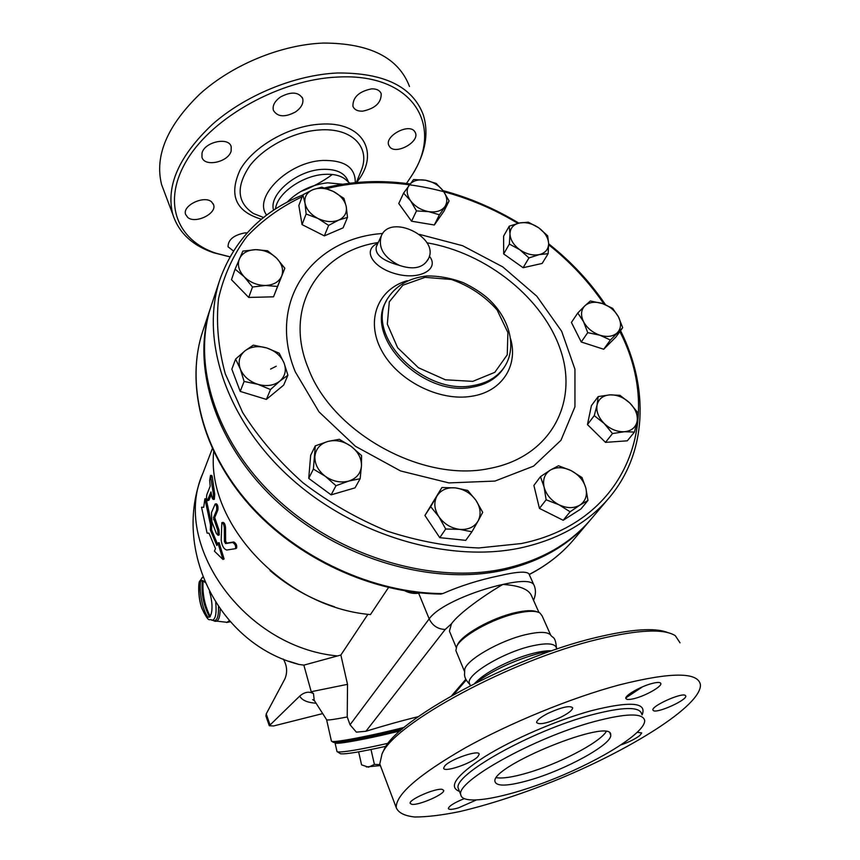 <?xml version="1.0" encoding="UTF-8"?>
<svg xmlns="http://www.w3.org/2000/svg" width="860" height="860" viewBox="0 0 860 860"><rect width="100%" height="100%" fill="white"/><g stroke="black" fill="none" stroke-linecap="round" stroke-linejoin="round"><path stroke-width="1.29" d="M287.132 202.186C298.087 191.135 311.589 184.685 327.638 182.814L342.538 184.223M276.082 206.056L276.114 205.948C280.113 191.307 303.644 175.633 323.94 174.397C332.669 173.784 339.582 175.236 344.677 178.74L349.784 183.212M273.577 210.205C268.481 194.639 296.206 170.689 321.748 169.388C336.056 168.732 344.86 172.731 348.171 181.385L348.257 181.589M266.664 215.086C252.689 197.445 287.885 161.992 322.683 160.444C344.602 160.035 355.459 167.421 355.277 182.61M229.921 256.817L215.817 253.173C176.547 240.187 161.228 201.401 187.609 158.971C213.592 116.573 280.51 79.443 337.41 77.067C413.262 72.659 444.276 126.312 411.897 175.343L406.511 183.459M280.489 96.986C291.228 91.332 298.635 91.859 302.688 98.556C303.741 103.297 301.344 107.758 295.496 111.95C284.832 117.573 277.447 117.014 273.362 110.295C272.319 105.63 274.695 101.2 280.489 96.986M202.014 153.091C204.465 141.814 229.061 136.557 231.222 146.77L231.125 151.07C228.405 162.25 204.228 167.367 201.96 157.165L202.014 153.091M187.76 217.472L185.577 214.387C182.202 205.572 204.121 195.005 211.592 201.874L213.624 204.82C216.935 213.645 195.456 224.116 187.76 217.472M233.415 250.937L228.05 246.809C228.05 239.875 233.522 235.264 244.466 232.963L247.11 232.899M414.488 131.225L415.509 132.988C419.336 142.169 396.041 154.854 389.816 147.028L388.688 145.125C384.775 135.977 408.5 123.152 414.488 131.225M371.574 88.859C376.669 88.741 379.873 90.364 381.195 93.729C381.356 102.748 375.186 108.553 362.673 111.155C357.523 111.316 354.277 109.693 352.923 106.253C352.761 97.255 358.975 91.45 371.574 88.859M410.983 176.838L413.069 173.516C425.55 152.833 428.957 133.279 423.281 114.831C412.606 86.548 383.925 72.606 337.238 73.003C294.743 74.96 245.326 95.299 212.388 124.367C179.009 155.982 165.776 185.9 172.709 214.108C178.568 232.555 192.156 245.423 213.484 252.722L229.179 256.678M164.572 192.5L161.594 184.599C154.424 155.832 167.238 125.581 200.047 93.847C232.426 64.694 281.252 44.591 323.435 43.065C369.811 43.161 398.502 57.631 409.489 86.473M213.689 451.629C206.282 523.568 284.327 607.332 370.456 614.577L388.473 587.595M276.243 366.231L270.577 369.08M270.051 570.599C289.143 586.939 310.643 599.011 334.54 606.794M533.533 600.312C535.802 594.991 536.049 590.132 534.264 585.735C532.791 580.521 522.332 580.091 502.885 584.434C475.569 590.368 438.707 605.193 429.183 618.888L350.041 724.776L356.363 732.139L365.919 731.269C384.613 725.485 402.05 720.615 418.229 716.681M574.405 538.801L572.911 540.564C561.182 554.184 546.637 565.45 529.308 574.372C527.599 571.018 517.537 571.491 499.101 575.802C479.3 579.887 460.508 585.821 442.717 593.604L440.46 594.067M367.929 614.276L340.861 655.03L347.515 684.334L347.225 716.971L350.041 724.776M288.906 661.243L298.796 664.404L303.86 665.135L311.212 691.72L313.491 693.622C309.073 691.161 304.472 691.988 299.688 696.105C301.967 700.244 307.428 702.62 316.082 703.222M347.515 684.334L311.212 691.72M303.86 665.135L340.861 655.03M265.944 716.111L266.213 713.929L284.886 678.905C287.627 672.348 287.111 665.758 283.348 659.115M322.704 713.585L273.587 725.969L269.287 725.743L299.688 696.105M315.469 702.276L314.244 700.362L313.491 693.622M347.225 716.971C334.927 719.347 328.09 720.314 326.725 719.884L326.585 719.669M404.318 727.345C372.735 735.483 335.379 742.674 331.928 741.406L331.39 740.965M332.874 742.008L333.422 742.352C336.808 743.567 371.649 736.934 402.19 729.162M336.228 742.427L336.271 742.642C336.636 744.567 370.004 738.45 400.373 730.753M335.174 742.459L335.056 742.933C335.421 744.9 369.209 738.718 400.233 730.871M388.365 743.223C360.458 749.544 343.516 752.425 337.539 751.887L336.959 751.382M339.958 753.414L340.538 753.779C345.817 754.349 361.028 751.833 386.161 746.243M358.631 751.866L361.587 764.884L368.499 767.174L374.412 764.422L379.905 764.594M371.004 749.522L374.412 764.422M380.185 765.593L366.338 766.948M204.863 498.811L210.506 524.837L210.334 530.029L216.838 545.541L217.935 543.025L222.966 559.473L214.419 551.153L215.494 548.669L209.023 533.2L207.088 533.092L201.53 507.239L203.713 507.325L204.863 498.811L206.142 498.843L211.753 524.632L211.571 529.803L217.483 544.058M217.935 543.025L219.117 542.66L224.095 558.989L222.966 559.473M201.53 507.239L203.723 507.282M221.955 522.654L223.052 522.364C224.342 522.687 225.169 524.363 225.524 527.384L225.61 541.144L226.718 543.111L233.769 541.983C236.242 543.456 237.166 545.498 236.543 548.132L235.543 548.605M210.582 475.397L211.818 475.494L212.312 477.096L214.72 494.306L214.333 499.294L213.054 499.402L212.076 497.736L210.99 491.931L207.335 500.671C206.422 499.563 206.271 497.51 206.884 494.5L210.184 486.158L209.668 480.417L210.506 475.397L213.43 494.382L213.054 499.402M211.377 494.177L208.958 500.208L207.335 500.671M215.29 503.981L216.462 503.842C217.774 504.874 218.246 506.938 217.87 510.023L214.72 517.58L219.01 530.136L219.246 534.931L218.042 535.264L217.795 530.448L213.474 517.784L216.602 510.227C216.967 507.12 216.494 505.046 215.183 503.992L211.442 512.667L211.861 521.676L216.43 533.651L218.042 535.264M211.571 529.803L210.334 530.029M211.753 524.632L210.506 524.837M224.32 527.75C223.955 524.707 223.127 523.02 221.826 522.687L221.203 540.155C221.912 545.777 223.761 549.067 226.75 550.034L235.436 548.68C236.059 546.035 235.124 543.971 232.63 542.488L225.556 543.552L224.449 541.574L224.32 527.75L225.524 527.384M450.178 632.949L449.425 631.133L451.468 623.812C458.767 613.309 484.997 594.787 502.885 584.434C519.558 585.52 529.147 589.412 531.652 596.087L538.951 612.471M365.919 731.269L445.2 629.455L451.468 623.812M457.23 645.333L457.531 644.678C461.863 634.68 491.985 617.824 515.258 612.664C525.578 610.321 532.888 610.062 537.199 611.89M456.488 652.063L455.875 650.601L456.714 646.451C461.175 636.131 492.35 618.695 516.43 613.352C527.9 610.761 535.726 610.632 539.908 612.965L542.122 615.889L550.636 634.97M464.529 670.563L464.733 669.424C466.41 659.835 499.864 640.582 525.761 634.637C538.973 631.595 547.218 631.67 550.508 634.874C553.152 638.808 555.237 635.465 556.517 648.15M469.872 684.388L469.313 683.023C466.292 674.713 502.39 652.826 530.835 646.204C546.444 642.624 554.979 643.194 556.42 647.924L556.925 649.053M474.548 683.485L477.117 681.099C487.018 671.198 513.592 658.061 533.888 653.159C541.273 651.332 547.272 650.547 551.862 650.784M475.171 683.173C492.758 670.176 514.259 660.179 539.65 653.181L551.819 650.794M667.951 632.627C655.212 627.413 631.036 629.101 595.41 637.668C510.26 657.814 395.03 720.637 383.839 750.135L383.033 751.823M381.163 767.604L379.776 763.949L382.012 753.983C393.278 724.099 511.195 659.899 598.195 639.249C638.335 629.649 664.028 628.466 675.293 635.701L680.045 642.818M642.173 687.075L625.639 698.008M619.254 684.925C671.079 671.929 698.137 671.864 700.427 684.732C701.609 705.608 629.531 750.662 552.658 781.589C519.15 794.866 488.114 804.874 459.562 811.614C441.857 815.205 426.904 817 414.703 817C404.479 815.871 398.32 812.754 396.223 807.626C395.697 794.694 418.53 774.882 464.701 748.178C509.786 722.959 571.47 697.718 619.254 684.925M635.067 698.363C629.359 699.868 626.306 699.857 625.876 698.32C624.973 695.385 640.646 686.409 651.826 683.528C657.47 682.066 660.469 682.098 660.856 683.625C661.641 686.645 646.129 695.471 635.067 698.363M653.514 710.704L652.88 709.973C651.471 706.038 681.335 692.526 685.248 695.353L685.786 696.041C686.989 700.062 657.836 713.273 653.514 710.704M637.4 732.312L641.732 732.924L639.851 735.483C635.368 738.923 629.133 742.04 621.157 744.835M476.01 800.133L458.38 807.895C452.209 809.647 448.856 809.841 448.339 808.486C449.06 805.971 454.316 802.702 464.11 798.693M442.266 789.394L443.728 790.383C445.007 794.145 418.519 805.669 411.736 804.326L410.123 803.315C408.672 799.596 435.848 787.814 442.266 789.394M477.88 756.617C471.731 763.443 443.416 772.968 443.652 768.087L444.813 765.862C450.64 759.047 479.643 749.286 479.181 754.252L477.88 756.617M560.688 717.283C547.197 723.346 539.155 725.077 536.575 722.497C536.769 720.207 540.725 717.089 548.433 713.133C562.096 707.006 570.18 705.254 572.685 707.866C572.427 710.209 568.428 713.349 560.688 717.283M594.163 721.615C626.134 713.187 642.957 712.8 644.656 720.454C645.624 732.193 602.58 759.262 555.022 778.408C507.486 797.725 462.293 806.314 460.799 794.747C455.381 781.794 534.178 737.643 594.163 721.615M529.255 780.224C508.249 786.169 496.833 786.663 495.027 781.718C489.404 766.453 612.847 716.595 610.697 734.967C612.664 744.115 565.31 770.033 529.255 780.224M496.489 777.709C502.67 778.655 512.614 777.171 526.32 773.237C557.753 764.357 598.99 743.126 606.117 731.763M529.33 574.491C546.616 565.525 561.15 554.216 572.911 540.564L588.917 521.676C568.191 545.649 539.736 561.817 503.541 570.201C432.279 586.133 339.291 558.914 277.124 501.606C214.85 444.287 190.716 365.425 210.786 307.117L210.883 306.827M591.755 518.322L590.25 520.106C569.513 544.09 541.026 560.268 504.777 568.643C433.408 584.574 340.248 557.28 277.952 499.875C215.548 442.459 191.35 363.5 211.431 305.16L219.719 280.166M587.961 500.456L579.93 505.067C585.553 501.122 587.509 495.403 585.811 487.91L587.961 500.456L580.941 508.959L563.182 520.279L539.435 508.4L533.899 485.406L540.478 476.655L550.325 470.108C544.616 473.903 542.542 479.568 544.101 487.125C546.229 494.715 551.185 500.595 558.957 504.766C566.89 508.454 573.878 508.561 579.93 505.067L570.105 511.797L558.957 504.766L546.132 499.8L544.101 487.125L540.478 476.655M634.476 432.042L627.327 440.815L605.505 442.373L587.455 424.582L591.422 405.608L598.195 396.578L609.955 394.858C602.914 395.492 598.625 398.868 597.066 404.974C596.034 411.327 598.409 417.498 604.204 423.507C610.363 429.237 617.082 431.978 624.392 431.731C631.466 430.978 635.712 427.517 637.12 421.346L634.476 432.042L624.392 431.731L612.503 433.558L604.204 423.507L594.26 415.638L597.066 404.974L598.195 396.578M622.694 327.681L615.975 336.959L603.709 349.257L581.242 341.99L571.416 322.446L577.78 312.997L584.864 305.816C580.951 309.912 580.511 315.19 583.521 321.651C587.025 328.058 592.476 332.573 599.882 335.207C607.311 337.389 613.137 336.561 617.383 332.691C621.178 328.488 621.533 323.199 618.447 316.835L622.694 327.681L610.385 340.012L599.882 335.207L587.735 332.648L583.521 321.651L577.78 312.997M548.142 253.678L542.165 263.429L523.106 267.718L503.68 253.936L503.605 236.124L509.238 226.158L519.526 222.966L528.362 222.202L538.726 227.814L547.669 235.823L548.626 243.52C548.218 237.639 544.917 232.404 538.726 227.814C532.297 223.493 525.901 221.88 519.526 222.966C513.388 224.46 510.206 228.083 509.98 233.855C510.27 239.768 513.56 245.078 519.848 249.776C526.406 254.173 532.888 255.785 539.306 254.603C545.433 253.001 548.54 249.303 548.626 243.52L548.142 253.678L539.306 254.603L528.964 257.914L519.848 249.776L509.356 244.036L509.98 233.855L509.238 226.158M284.843 268.277L281.693 276.06C283.789 270.019 282.123 264.074 276.683 258.247C270.846 252.647 263.87 249.787 255.732 249.658L267.6 250.787L276.683 258.247L284.843 268.277L273.523 296.818L248.712 297.442L231.48 279.704L235.092 269.148L242.864 251.099L255.732 249.658C247.701 249.97 242.273 253.012 239.435 258.785C237.156 264.815 238.757 270.814 244.229 276.791L235.092 269.148M347.494 217.397L338.646 220.106C344.623 217.29 347.15 212.775 346.236 206.561C344.796 200.326 340.506 195.306 333.379 191.468L343.914 198.359L346.236 206.561L347.494 217.397L343.075 227.857L324.349 235.876L302.043 224.611L298.839 205.497L302.87 194.811L312.879 189.673L321.801 187.157L333.379 191.468C326.058 187.975 319.221 187.383 312.879 189.673C306.837 192.371 304.204 196.832 304.988 203.078L302.87 194.811M471.936 531.781L459.595 529.362C468.141 529.975 474.312 527.169 478.106 520.966L471.936 531.781L465.754 540.349L439.761 537.661L424.915 515.462L441.9 487.512L455.553 487.899C447.135 487.19 440.954 489.877 437.02 495.951C433.601 502.38 434.225 509.313 438.879 516.742C444.061 523.966 450.973 528.169 459.595 529.362L445.706 529.018L438.879 516.742L430.677 506.647L441.9 487.512M331.111 494.855L336.002 485.706L325.263 476.268C332.852 481.503 340.678 483.116 348.73 481.084C356.47 478.525 360.716 473.484 361.458 465.948C361.608 458.326 358.136 451.769 351.031 446.275C343.613 441.159 335.916 439.535 327.94 441.416L339.324 439.299L351.031 446.275L361.555 455.542L361.458 465.948L360.136 478.719L355.04 487.856L331.111 494.855L308.729 478.386L310.664 455.295L315.298 445.856L327.94 441.416C320.2 443.803 315.856 448.759 314.91 456.273C314.588 463.948 318.039 470.624 325.263 476.268L313.384 469.087L315.298 445.856M287.917 375.229L279.769 381.152C285.208 376.271 286.638 370.208 284.047 362.963C280.93 355.814 275.157 350.815 266.761 347.956C258.236 345.537 250.97 346.505 244.971 350.837L253.302 345.139L266.761 347.956L279.21 353.202L284.047 362.963L287.917 375.229L283.66 385.119L266.385 399.406L240.22 391.418L231.845 369.187L235.608 359.071L244.971 350.837C239.392 355.588 237.833 361.641 240.305 368.994L235.608 359.071M449.113 200.939L443.975 211.162L434.321 224.998L411.553 221.213L398.771 203.53L403.566 193.134L413.596 179.514L425.528 180.224L436.213 183.449L443.255 190.931C438.837 185.287 432.924 181.718 425.528 180.224C418.143 179.127 412.703 180.729 409.188 185.029C406.124 189.63 406.597 194.876 410.596 200.756C415.047 206.518 421.045 210.141 428.592 211.625C436.074 212.667 441.513 210.99 444.91 206.594C447.834 201.928 447.286 196.703 443.255 190.931L449.113 200.939L439.428 214.785L428.592 211.625L416.476 210.926L410.596 200.756L403.566 193.134M377.895 243.294C362.135 249.798 372.187 267.406 395.686 273.813C420.196 280.725 439.922 268.728 429.333 256.173M427.775 260.032L425.85 262.429C420.271 268.449 411.445 269.427 399.352 265.364C382.313 260.655 374.648 254.409 376.347 246.648L381.238 235.995M434.321 224.998L439.428 214.785M523.106 267.718L528.964 257.914M612.621 308.31L618.447 316.835C614.932 310.535 609.546 306.096 602.29 303.505L612.621 308.31M603.709 349.257L610.385 340.012M581.242 341.99L587.735 332.648M638.002 412.875L637.12 421.346C637.991 414.982 635.562 408.865 629.821 403.007L638.002 412.875M605.505 442.373L612.503 433.558M587.455 424.582L594.26 415.638M563.182 520.279L570.105 511.797M539.435 508.4L546.132 499.8M439.761 537.661L445.706 529.018M424.915 515.462L430.677 506.647M308.729 478.386L313.384 469.087M360.136 478.719L348.73 481.084L336.002 485.706M281.693 276.06L277.522 286.455L265.536 285.477C273.641 285.036 279.027 281.897 281.693 276.06M273.523 296.818L277.522 286.455M265.536 285.477L252.507 287.014L244.229 276.791C250.163 282.521 257.269 285.412 265.536 285.477M248.712 297.442L252.507 287.014M338.646 220.106L328.649 225.395L317.899 218.429C325.381 221.966 332.293 222.525 338.646 220.106M324.349 235.876L328.649 225.395M317.899 218.429L306.128 214.011L304.988 203.078C306.332 209.399 310.632 214.516 317.899 218.429M302.043 224.611L306.128 214.011M411.553 221.213L416.476 210.926M503.68 253.936L509.356 244.036M584.864 305.816L590.347 300.978L602.29 303.505C594.991 301.301 589.186 302.075 584.864 305.816M609.955 394.858L619.963 395.331L629.821 403.007C623.769 397.406 617.147 394.686 609.955 394.858M550.325 470.108L558.473 465.744L571.062 470.581C563.3 466.937 556.388 466.786 550.325 470.108M571.062 470.581L581.994 477.536L585.811 487.91C583.585 480.428 578.672 474.656 571.062 470.581M455.553 487.899L467.7 490.437L475.924 500.294C470.785 493.253 463.991 489.125 455.553 487.899M475.924 500.294L482.707 512.345L478.106 520.966C481.331 514.452 480.611 507.561 475.924 500.294M244.1 381.453L240.305 368.994C243.38 376.293 249.217 381.388 257.806 384.302L244.1 381.453L240.22 391.418M279.769 381.152L270.513 389.548L257.806 384.302C266.514 386.699 273.835 385.645 279.769 381.152M266.385 399.406L270.513 389.548M399.352 265.364C383.893 257.645 377.884 247.798 381.313 235.844C390.719 213.087 440.503 237.887 428.215 259.161L425.85 262.429M263.773 217.58L253.539 213.57C237.07 202.659 235.79 186.77 249.712 165.894C264.041 146.92 293.712 131.558 319.458 129.957C352.46 127.409 371.133 147.791 361.05 170.925L360.963 171.151M356.556 182.492C380.647 153.596 363.361 120.766 319.974 124.195C289.035 125.99 253.388 146.479 240.262 169.592C228.491 194.994 235.543 211.538 261.429 219.214M332.368 174.483C322.683 181.6 312.062 187.319 300.516 191.64M418.669 593.228L429.183 618.888C432.515 625.693 437.858 629.208 445.2 629.455M442.717 593.604C373.799 593.292 297.41 558.194 249.432 504.132C201.498 449.952 185.394 382.377 202.971 330.659C185.298 382.754 201.347 450.35 248.862 504.379C296.431 558.312 372.176 593.443 440.997 594.067M212.312 448.683L202.981 473.043C170.989 542.993 243.369 647.107 337.227 655.922M266.213 713.929L269.911 724.571M229.308 620.726L226.685 622.522M211.7 620.243L212.399 620.243C208.636 617.996 209.7 624.489 201.863 608.342C197.467 596.109 198.628 581.672 199.552 581.382L202.852 577.038C197.37 580.242 200.982 608.278 207.991 617.254M218.494 606.816C218.709 616.47 217.064 621.081 213.581 620.64L212.399 620.243C215.613 619.049 216.72 613.169 215.72 602.613M220.192 609.235C220.02 617.803 218.29 621.812 215 621.286L212.775 620.296M209.689 617.114C203.508 605.709 201.079 593.54 202.379 580.618M230.233 621.748L227.405 622.361L213.968 620.823M210.291 616.599C204.562 605.354 202.186 593.443 203.132 580.855M209.485 591.777C215.376 610.116 210.023 626.23 203.315 611.331C196.553 597.238 197.94 573.394 205.131 582.629M233.769 541.983L232.63 542.488M226.718 543.111L225.556 543.552M225.61 541.144L224.449 541.574M212.312 477.096L211.001 477.02M208.958 500.208L207.668 500.24M214.72 494.306L213.43 494.382M217.87 510.023L216.602 510.227M219.01 530.136L217.795 530.448M214.839 519.365L213.581 519.58M214.72 517.58L213.474 517.784M465.808 679.282L451.715 695.643M642.087 714.907C647.386 702.276 630.434 700.889 591.228 710.736C556.893 720.142 512.495 739.353 484.535 756.821C456.219 775.365 447.856 786.889 459.455 791.383M458.982 790.211L458.24 788.33C452.736 775.107 531.276 730.839 591.207 714.993C623.134 706.662 639.99 706.393 641.743 714.176M302.806 194.983C262.364 211.151 234.823 239.08 220.181 278.78C199.885 337.679 224.922 417.949 289.067 476.644C353.094 535.339 448.587 563.579 521.354 547.755C558.301 539.435 587.24 523.159 608.181 498.94C647.397 453.693 649.257 388 620.544 330.659M619.856 331.594C664.565 417.842 628.079 521.891 521.31 543.552L478.762 547.96C448.608 546.809 418.132 541.209 387.333 531.168C357.072 518.666 328.928 502.519 302.913 482.729C278.78 461.261 258.688 437.847 242.649 412.499L225.255 373.735C218.171 347.633 215.946 322.532 218.569 298.42C223.858 275.394 233.264 254.786 246.82 236.607C262.386 220.128 280.822 206.841 302.129 196.768M326.671 188.641C386.441 173.462 458.842 187.566 517.903 223.396M548.648 244.745C570.567 262.192 589.025 281.983 604.01 304.107M382.721 233.479C312.588 238.155 266.192 301.333 295.313 371.885L319.028 411.897L355.459 446.297L400.534 470.936L448.92 482.911L494.952 481.073L533.555 466.142L560.946 440.309L574.942 406.791L574.942 369.23L561.655 331.272L536.801 296.206L502.81 266.912L462.615 245.713L419.54 234.404M426.925 242.81C486.835 252.926 544.154 298.796 561.053 351.546C578.328 404.157 549.433 457.402 489.34 468.496C422.798 482.804 332.132 432.741 308.364 368.435C282.983 307.665 318.748 251.378 378.11 242.541M407.167 280.725C377.906 289.089 365.339 320.329 381.517 350.353C397.32 380.453 439.051 401.706 471.463 396.288C501.745 391.88 518.354 366.027 510.646 338.904M504.648 366.639C517.612 346.548 509.185 316.856 486.706 297.377C480.46 292.153 472.742 287.283 463.54 282.768C451.253 278.135 439.008 275.866 426.796 275.952C408.489 278.092 395.159 286.036 386.828 299.785C365.177 335.981 423.743 395.579 472.839 385.613C487.233 383.173 497.843 376.852 504.648 366.639L503.616 368.263C496.811 378.464 486.212 384.796 471.839 387.237C422.808 397.212 364.35 337.69 385.979 301.516L386.602 300.248M472.763 381.367L445.405 379.798L418.454 367.757L397.653 347.773L387.312 324.134L389.311 301.806L402.899 285.197L425.055 277.339L451.382 279.478C469.452 285.842 484.674 295.969 497.058 309.879L507.905 332.551L507.239 354.825L494.812 372.337L472.763 381.367M275.35 209.044L276.114 205.938M356.384 182.503L361.05 170.936M411.897 175.343L413.069 173.516M215.817 253.173L213.484 252.722M161.605 184.61L172.709 214.129M302.096 97.234L302.688 98.556M230.77 145.652L231.222 146.77M213.269 203.917L213.624 204.82M414.961 131.849L415.509 132.988M380.561 92.407L381.195 93.729M533.479 583.994L529.115 574.254M420.325 592.927C415.047 594.045 409.919 593.357 404.931 590.884M202.616 473.978C171.731 549.411 218.967 644.043 298.796 664.404M314.588 700.889L312.653 699.578L314.244 700.352L326.725 719.884M265.869 715.907L269.287 725.743M326.628 719.831L331.433 741.191M333.422 742.352L331.928 741.406M335.056 742.933L337.012 751.629M340.538 753.779L337.539 751.887M236.543 548.132L235.436 548.68M456.23 647.548L449.425 631.133M457.531 644.678L456.714 646.451M464.443 671.273L455.875 650.601M464.733 669.424L464.518 674.939C464.819 676.067 464.389 678.82 469.947 684.56M470.377 685.603L469.313 683.023M383.839 750.135L382.012 753.983M396.223 807.626L379.776 763.949M460.799 794.747L458.24 788.33M660.587 683.055L660.856 683.625M610.697 734.967L609.998 733.408M210.324 308.493L202.971 330.659M590.25 520.106L608.181 498.94M605.483 304.687C590.132 281.94 571.191 261.644 548.637 243.799M518.838 223.127C494.876 208.636 469.603 197.8 443.018 190.608M410.016 183.922C380.131 179.826 351.643 181.17 324.532 187.942M427.764 260.043L428.215 259.161M466.195 680.045L453.693 694.536"/></g></svg>
